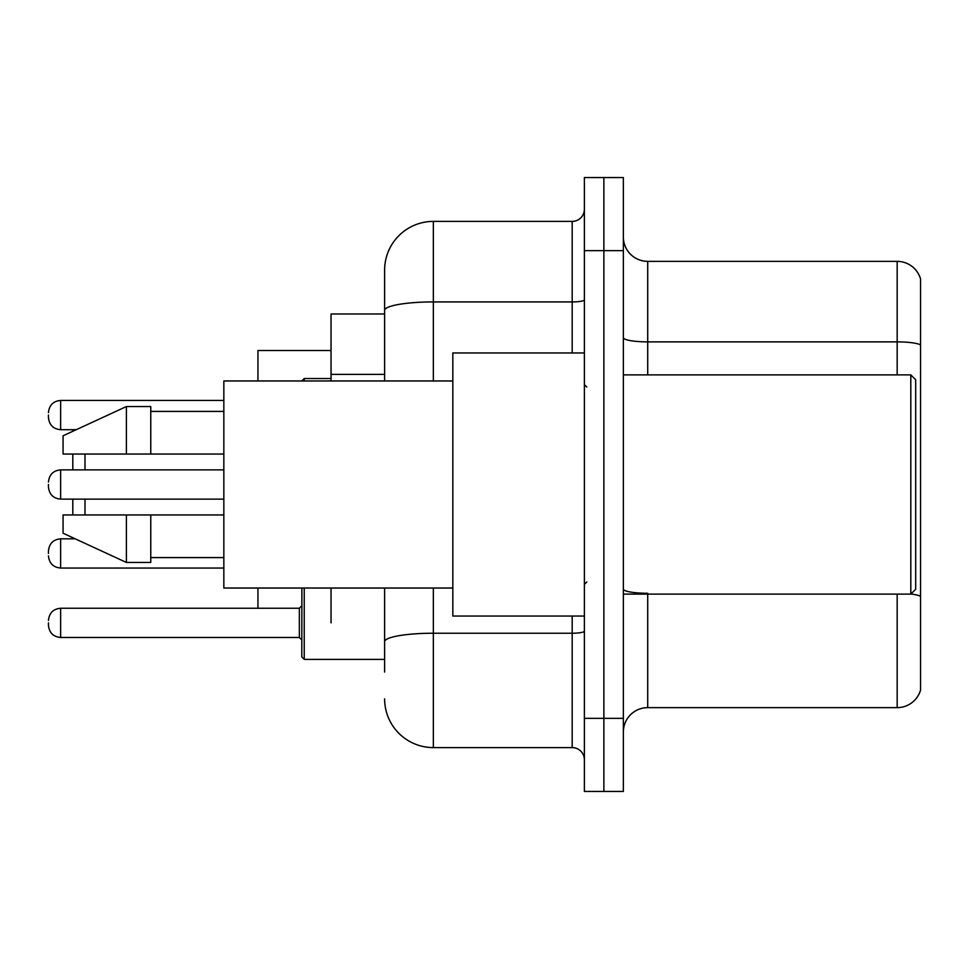 <?xml version="1.0" encoding="UTF-8"?>
<svg xmlns="http://www.w3.org/2000/svg" width="969" height="969" viewBox="0 0 969 969"><rect width="100%" height="100%" fill="white"/><g stroke="black" fill="none" stroke-linecap="round" stroke-linejoin="round"><path stroke-width="1.45" d="M384.62 313.98L331.035 313.98L331.035 380.974M331.035 622.861L331.035 588.026M384.62 672.074L384.62 588.026M584.38 718.356L584.38 791.443L603.869 791.443L603.869 718.356L603.869 791.443L623.358 791.443L623.358 718.356L603.869 718.356L603.869 250.644L603.869 718.356L584.38 718.356L584.38 250.644L603.869 250.644L603.869 177.557L603.869 250.644L623.358 250.644L623.358 718.356M623.358 250.644L623.358 177.557L584.38 177.557L584.38 250.644M433.349 588.026L433.349 747.596L572.194 747.596L572.194 616.042M384.62 380.974L384.62 270.133A48.716 48.716 0 0 1 433.349 221.404L572.194 221.404A12.185 12.185 0 0 0 584.38 209.231M384.62 270.133L384.62 296.926M584.38 759.769A12.185 12.185 0 0 0 572.194 747.596M433.349 747.596A48.716 48.716 0 0 1 384.62 698.867M623.358 732.007A24.358 24.358 0 0 1 647.716 707.636L897.161 707.636L897.161 594.118M920.55 278.902A24.358 24.358 0 0 0 897.161 261.364A24.358 24.358 0 0 1 920.55 278.902L920.55 690.098A24.358 24.358 0 0 1 897.161 707.636M920.55 344.928A24.358 4.227 180 0 0 897.161 341.875L897.161 261.364L647.716 261.364A24.358 24.358 0 0 1 623.358 236.993A24.358 24.358 0 0 0 647.716 261.364L647.716 374.882M920.55 345.267L920.55 596.323A24.358 4.227 180 0 0 910.908 594.021M72.808 499.12L72.808 514.951M72.808 537.722L72.808 538.825M84.993 499.12L84.993 514.951M257.948 588.026L257.948 608.253M331.035 350.524L257.948 350.524L257.948 380.974M84.993 454.049L84.993 469.88M72.808 429.691L72.808 431.278M72.808 454.049L72.808 469.88M910.812 374.882L915.681 379.751L915.681 589.249L910.812 594.118L910.812 374.882L623.358 374.882M584.38 352.958L452.826 352.958L452.826 616.042L584.38 616.042M452.826 380.974L223.839 380.974L223.839 588.026L452.826 588.026M126.406 454.049L63.07 454.049L63.07 435.784L126.406 406.544L126.406 454.049L223.839 454.049M126.406 406.544L150.764 406.544L150.764 454.049M223.839 514.951L150.764 514.951L150.764 562.456L126.406 562.456L126.406 514.951L63.07 514.951L63.07 533.216L126.406 562.456M63.07 514.951L79.192 514.951M150.764 514.951L126.406 514.951M48.45 553.444L48.45 551.01L48.45 553.444M304.23 588.026L304.23 659.404L301.795 656.97L301.904 588.026M48.45 622.861L48.45 625.308L48.45 622.861M48.45 415.071L48.45 417.506L48.45 415.071M48.45 484.5L48.45 486.935L48.45 484.5M384.62 374.373L331.035 374.373M584.38 631.11A12.185 2.12 0 0 1 572.194 633.229L433.349 633.229A48.716 8.455 180 0 0 384.62 641.696M433.349 221.404L433.349 301.928L572.194 301.928L572.194 221.404M384.62 310.395A48.716 8.455 180 0 1 433.349 301.928L433.349 380.974M572.194 352.958L572.194 301.928A12.185 2.12 0 0 0 584.38 299.809M647.716 594.118L647.716 707.636M897.161 374.882L897.161 341.875L647.716 341.875A24.358 4.227 0 0 1 623.358 337.648M647.716 593.282A24.358 4.227 0 0 1 623.358 589.043M48.45 551.01C49.237 543.536 53.295 539.479 60.635 538.825L60.635 568.052L223.839 568.052M48.45 620.426C49.237 612.965 53.295 608.907 60.635 608.253L60.635 637.481L299.36 637.481L299.36 608.253L301.795 605.819M223.839 400.451L60.635 400.451L60.635 429.691C53.295 429.037 49.237 424.979 48.45 417.506M331.035 378.528L304.23 378.528L304.23 380.974M223.839 469.88L60.635 469.88L60.635 499.12C53.295 498.466 49.237 494.396 48.45 486.935M623.358 594.118L910.812 594.118M586.814 387.055L584.38 384.62M150.764 411.413L223.839 411.413M150.764 557.587L223.839 557.587M586.814 581.945L584.38 584.38M60.635 538.825L75.207 538.825M60.635 568.052C53.295 567.398 49.237 563.34 48.45 555.879M304.23 659.404L301.795 656.97L304.23 659.404L384.62 659.404M299.36 637.481L301.795 639.915M60.635 608.253L299.36 608.253M60.635 637.481C53.295 636.827 49.237 632.769 48.45 625.308M60.635 429.691L76.26 429.691M60.635 400.451C53.295 401.105 49.237 405.175 48.45 412.637M304.23 378.528L301.795 380.974M60.635 499.12L223.839 499.12M60.635 469.88C53.295 470.534 49.237 474.604 48.45 482.065"/></g></svg>

